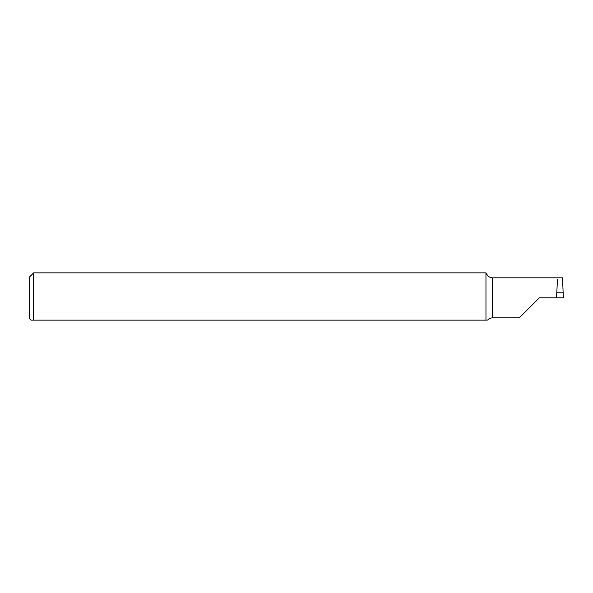 <?xml version="1.0" encoding="UTF-8"?>
<svg xmlns="http://www.w3.org/2000/svg" width="593" height="593" viewBox="0 0 593 593"><rect width="100%" height="100%" fill="white"/><g stroke="black" fill="none" stroke-linecap="round" stroke-linejoin="round"><path stroke-width="0.89" d="M557.464 279.14L556.545 297.827L563.35 297.834L562.535 277.82L492.635 277.82A6.671 6.671 0 0 1 487.661 275.597L485.964 272.921M556.545 297.834L556.753 292.757L556.545 297.834L539.333 297.834L519.32 317.848L492.635 317.848L492.635 277.82M485.964 320.146L33.653 320.146L33.653 272.854L485.964 272.854L485.964 320.146L487.661 320.072A6.671 6.671 0 0 1 492.635 317.848M33.653 320.146L30.984 320.146L29.65 318.812L29.65 276.857L33.653 272.854M556.753 292.764L563.187 292.764"/></g></svg>
